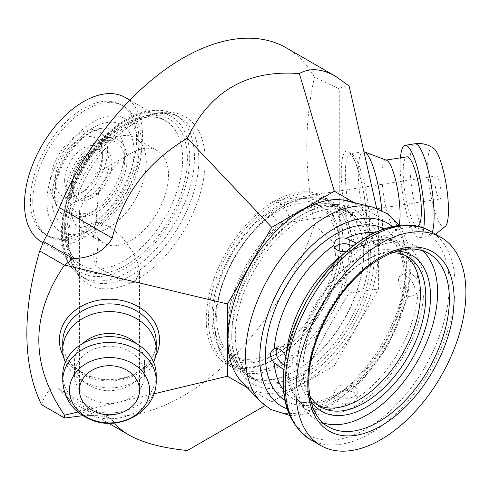 <?xml version="1.0" encoding="UTF-8"?>
<svg xmlns="http://www.w3.org/2000/svg" width="490" height="490" viewBox="0 0 490 490"><rect width="100%" height="100%" fill="white"/><g stroke="black" fill="none" stroke-linecap="round" stroke-linejoin="round"><path stroke-width="0.37" stroke-dasharray="2.45 1.84" d="M98.551 192.735L95.96 222.436A86.791 50.109 120 0 0 92.953 246.078A86.791 50.109 120 0 0 95.96 266.254L98.551 238.44A53.41 30.839 120 0 0 104.015 243.273A53.41 30.839 120 0 0 157.425 212.433A53.41 30.839 120 0 0 157.425 150.761A53.41 30.839 120 0 0 130.72 153.407A53.41 30.839 120 0 0 98.551 192.735L85.107 197.531L79.435 211.019L84.207 224.965L95.96 236.566L98.551 238.44M334.688 247.744L333.843 250.488L337.261 255.584C343.962 259.749 357.743 255.443 357.21 250.488L353.376 245.815M337.261 396.024L333.843 391.577L337.261 387.131C343.962 382.696 357.737 384.987 357.21 391.577C357.743 398.168 343.962 400.465 337.261 396.024M406.339 276.385C413.529 279.962 418.435 293.045 412.458 295.88C404.336 301.393 393.825 278.828 400.777 275.643L406.339 276.385M284.31 365.442L290.27 366.422C294.833 364.407 291.673 350.319 284.708 346.602L278.988 345.983L276.636 348.292M278.577 202.621L273.249 201.163C264.306 202.303 275.043 226.386 284.519 223.06C293.486 222.527 286.987 206.143 278.577 202.621M95.96 222.436L98.141 222.619L109.478 226.705L122.071 237.031L132.533 251.431L137.463 262.291L138.982 267.865L139.521 272.967L134.364 282.381L123.872 282.111L95.96 266.254M318.42 405.414A86.791 50.109 -60 0 1 315.67 404.017A86.791 50.109 -60 0 1 302.367 334.468A86.791 50.109 -60 0 1 359.066 257.985A86.791 50.109 -60 0 1 402.462 253.685A86.791 50.109 -60 0 1 405.052 255.37M247.187 387.608L271.748 401.788L334.327 365.663L378.574 289.02L378.574 216.764L354.007 202.584M346.583 200.765A106.152 61.287 -60 0 1 374.532 281.621A106.152 61.287 -60 0 1 303.034 383.18A106.152 61.287 -60 0 1 241.901 382.09M70.768 206.014A53.41 30.839 -60 0 1 122.022 135.687A53.41 30.839 -60 0 1 135.24 137.953A53.41 30.839 -60 0 1 135.24 199.626A53.41 30.839 -60 0 1 81.83 230.465A53.41 30.839 -60 0 1 73.255 220.151A53.41 30.839 -60 0 1 70.768 206.014M65.574 194.836A43.396 25.057 -60 0 1 107.218 137.696A43.396 25.057 -60 0 1 117.955 189.648A43.396 25.057 -60 0 1 67.596 206.321A43.396 25.057 -60 0 1 65.574 194.836M67.932 193.477A40.058 23.128 -60 0 1 110.422 140.618A40.058 23.128 -60 0 1 110.422 197.268A40.058 23.128 -60 0 1 67.932 193.477M55.186 180.663A33.381 19.275 -60 0 1 78.792 139.779A33.381 19.275 -60 0 1 102.398 153.407A33.381 19.275 -60 0 1 78.792 194.291A33.381 19.275 -60 0 1 55.186 180.663M64.631 180.663A26.705 15.417 -60 0 1 76.287 153.787A26.705 15.417 -60 0 1 96.867 146.633A26.705 15.417 -60 0 1 102.398 158.858A26.705 15.417 -60 0 1 83.514 191.566A26.705 15.417 -60 0 1 70.162 192.889A26.705 15.417 -60 0 1 64.631 180.663M271.748 401.788L299.365 385.844C313.459 354.827 330.046 323.847 349.137 292.898L378.574 289.02M334.327 365.663L299.365 385.844M82.853 415.673C96.144 414.84 105.742 416.053 111.653 419.299L114.489 422.95M77.843 412.029L153.927 393.838M349.137 292.898L339.288 247.634L314.445 225.143C304.278 164.021 304.278 124.307 314.445 77.175L339.288 88.868C342.143 86.565 345.426 85.628 349.137 86.05M339.288 247.634L339.288 88.868M378.574 216.764L376.675 208.336M112.247 419.661L59.419 389.158A206.97 119.493 120 0 0 79.38 406.363A206.97 119.493 120 0 0 314.445 225.143M41.601 404.728C46.029 390.781 51.971 385.587 59.419 389.158L111.653 419.299M314.445 77.175A206.97 119.493 120 0 0 286.35 47.885M62.745 374.807A46.734 38.159 180 0 0 109.478 412.966A46.734 38.159 180 0 0 156.212 374.807M74.425 374.807A35.053 28.622 180 0 0 109.478 403.423A35.053 28.622 180 0 0 144.526 374.807A35.053 28.622 180 0 0 109.478 346.185A35.053 28.622 180 0 0 74.425 374.807L74.425 362.086A35.053 28.622 180 0 0 87.257 384.221A35.053 28.622 180 0 0 131.694 384.221A35.053 28.622 180 0 0 144.526 362.086A35.053 28.622 180 0 0 136.03 343.404M82.92 343.404A35.053 28.622 180 0 0 74.425 362.086M65.335 362.275A46.734 38.159 180 0 0 79.852 379.26A46.734 38.159 180 0 0 139.105 379.26A46.734 38.159 180 0 0 153.621 362.275M445.796 225.951A40.058 8.465 81.2 0 1 438.072 220.194A40.058 8.465 81.2 0 1 427.703 165.148A40.058 8.465 81.2 0 1 433.815 148.488M441.098 194.003A11.687 2.468 -98.8 0 0 438.072 177.95A11.687 2.468 -98.8 0 0 436.284 175.941A11.687 2.468 -98.8 0 0 435.628 187.866A11.687 2.468 -98.8 0 0 439.855 199.032A11.687 2.468 -98.8 0 0 441.098 194.003M423.77 228.107A46.734 9.874 81.2 0 1 419.422 237.662A46.734 9.874 81.2 0 1 406.804 213.72A46.734 9.874 81.2 0 1 400.177 165.412A46.734 9.874 81.2 0 1 400.459 157.835M417.633 226.117A35.053 7.405 81.2 0 1 408.17 208.158A35.053 7.405 81.2 0 1 403.203 171.929A35.053 7.405 81.2 0 1 406.914 156.837M399.087 225.155A35.053 7.405 81.2 0 1 397.182 229.032A35.053 7.405 81.2 0 1 396.355 229.406A35.053 7.405 81.2 0 1 386.892 211.447A35.053 7.405 81.2 0 1 381.924 175.224A35.053 7.405 81.2 0 1 385.636 160.132A35.053 7.405 81.2 0 1 386.537 160.242M381.82 210.461A46.734 9.874 81.2 0 1 378.605 243.646A46.734 9.874 81.2 0 1 377.502 244.149A46.734 9.874 81.2 0 1 364.885 220.2A46.734 9.874 81.2 0 1 358.264 171.898A46.734 9.874 81.2 0 1 363.213 151.778A46.734 9.874 81.2 0 1 363.941 151.79M49.992 183.664A40.725 23.514 -60 0 1 89.064 130.04A40.725 23.514 -60 0 1 99.151 178.795A40.725 23.514 -60 0 1 51.891 194.432A40.725 23.514 -60 0 1 49.992 183.664M125.238 97.486A83.453 48.185 -60 0 1 125.238 193.85A83.453 48.185 -60 0 1 41.785 242.036M30.398 200.422A75.111 43.365 -60 0 1 63.186 124.84A75.111 43.365 -60 0 1 121.067 104.713A75.111 43.365 -60 0 1 121.067 191.443A75.111 43.365 -60 0 1 45.956 234.808A75.111 43.365 -60 0 1 30.398 200.422M357.118 397.947L357.21 397.053L354.031 392.129L346.228 390.285L337.261 393.629L333.862 397.427C335.154 401.328 339.515 403.466 346.951 403.821L353.786 402.511L357.118 397.947A93.468 53.967 -60 0 0 417.933 292.616C420.861 289.443 420.861 285.529 417.933 280.874C413.903 274.614 409.879 271.901 405.849 272.74L400.777 275.643M374.385 232.836A93.468 53.967 -60 0 1 386.782 236.921A93.468 53.967 -60 0 1 405.849 272.74C403.552 274.774 403.552 279.533 405.849 287.018L411.349 292.855L417.198 293.143L417.933 292.616M323.057 422.87A100.144 57.82 -60 0 1 316.699 420.028A100.144 57.82 -60 0 1 316.693 304.388A100.144 57.82 -60 0 1 416.843 246.568A100.144 57.82 -60 0 1 422.484 250.66M397.335 251.076A90.129 52.038 120 0 0 366.771 259.706A90.129 52.038 120 0 0 303.034 370.097A90.129 52.038 120 0 0 310.844 400.881M309.79 395.791A86.791 50.109 -60 0 1 303.034 367.371A86.791 50.109 -60 0 1 364.407 261.072A86.791 50.109 -60 0 1 392.404 252.711M356.757 243.316L357.118 245.766C355.832 248.442 352.445 250.402 346.951 251.633L346.142 251.719M285.805 356.224L286.142 356.965C287.814 362.802 287.814 366.716 286.142 368.707L283.839 369.619M282.264 362.19A95.14 54.929 -60 0 1 234.698 366.906A95.14 54.929 -60 0 1 214.988 323.351A95.14 54.929 -60 0 1 282.264 206.829A95.14 54.929 -60 0 1 329.831 202.119A95.14 54.929 -60 0 1 344.415 278.357A95.14 54.929 -60 0 1 282.264 362.19M351.9 245.668A96.806 55.891 120 0 0 331.846 201.353A96.806 55.891 120 0 0 283.441 206.149A96.806 55.891 120 0 0 214.988 324.711A96.806 55.891 120 0 0 235.041 369.031A96.806 55.891 120 0 0 283.447 364.235A96.806 55.891 120 0 0 351.9 245.668M275.656 354.288A90.129 52.038 -60 0 1 211.919 317.489A90.129 52.038 -60 0 1 275.656 207.105A90.129 52.038 -60 0 1 339.386 243.898A90.129 52.038 -60 0 1 275.656 354.288L278.014 352.923A86.791 50.109 120 0 0 339.386 246.623A86.791 50.109 120 0 0 321.409 206.89A86.791 50.109 120 0 0 254.531 230.147A86.791 50.109 120 0 0 216.641 317.489A86.791 50.109 120 0 0 234.618 357.222A86.791 50.109 120 0 0 278.014 352.923L275.656 354.288M275.656 358.374A95.14 54.929 -60 0 1 228.083 363.09A95.14 54.929 -60 0 1 228.083 253.232A95.14 54.929 -60 0 1 323.222 198.303A95.14 54.929 -60 0 1 337.806 274.541A95.14 54.929 -60 0 1 275.656 358.374M206.259 319.67A96.806 55.891 -60 0 1 248.516 222.246A96.806 55.891 -60 0 1 323.112 196.312A96.806 55.891 -60 0 1 323.112 308.094A96.806 55.891 -60 0 1 226.307 363.99A96.806 55.891 -60 0 1 206.259 319.67M213.34 315.585A86.791 50.109 -60 0 1 251.223 228.236A86.791 50.109 -60 0 1 318.108 204.985A86.791 50.109 -60 0 1 318.108 305.203A86.791 50.109 -60 0 1 231.317 355.317A86.791 50.109 -60 0 1 213.34 315.585M231.752 337.659A100.811 58.206 -60 0 1 303.034 214.191A100.811 58.206 -60 0 1 374.323 255.345A100.811 58.206 -60 0 1 303.034 378.819A100.811 58.206 -60 0 1 231.752 337.659L231.752 334.388A96.806 55.891 -60 0 1 300.205 215.827A96.806 55.891 -60 0 1 348.611 211.031A96.806 55.891 -60 0 1 348.611 322.812A96.806 55.891 -60 0 1 251.799 378.709A96.806 55.891 -60 0 1 231.752 334.388M303.034 374.728A95.807 55.315 -60 0 1 255.131 379.474A95.807 55.315 -60 0 1 255.131 268.845A95.807 55.315 -60 0 1 350.938 213.53A95.807 55.315 -60 0 1 365.626 290.3A95.807 55.315 -60 0 1 303.034 374.728M295.954 370.642A95.807 55.315 -60 0 1 248.05 375.383A95.807 55.315 -60 0 1 248.05 264.759A95.807 55.315 -60 0 1 343.858 209.444A95.807 55.315 -60 0 1 363.702 253.299A95.807 55.315 -60 0 1 295.954 370.642L295.25 371.053A96.806 55.891 -60 0 1 295.25 371.053A96.806 55.891 -60 0 1 246.844 375.842A96.806 55.891 -60 0 1 226.79 331.528A96.806 55.891 -60 0 1 269.053 234.104A96.806 55.891 -60 0 1 343.649 208.164A96.806 55.891 -60 0 1 363.702 252.485A96.806 55.891 -60 0 1 295.25 371.046L295.954 370.642M62.745 380.626A46.734 38.159 180 0 0 109.466 418.785A46.734 38.159 180 0 0 156.212 380.644M432.254 232.34A46.734 9.874 81.2 0 1 429.16 236.156A46.734 9.874 81.2 0 1 422.013 228.132A46.734 9.874 81.2 0 1 409.916 163.905A46.734 9.874 81.2 0 1 414.871 143.784M32.763 201.788A75.111 43.365 -60 0 1 65.55 126.2A75.111 43.365 -60 0 1 123.425 106.079A75.111 43.365 -60 0 1 123.425 192.809A75.111 43.365 -60 0 1 48.32 236.174A75.111 43.365 -60 0 1 32.763 201.788M46.924 201.788A65.097 37.583 -60 0 1 115.971 115.897A65.097 37.583 -60 0 1 115.971 207.956A65.097 37.583 -60 0 1 46.924 201.788M51.891 198.922A58.071 33.528 -60 0 1 113.484 122.298A58.071 33.528 -60 0 1 113.484 204.422A58.071 33.528 -60 0 1 51.891 198.922M54.482 193.336A49.398 28.518 -60 0 1 101.877 128.294A49.398 28.518 -60 0 1 114.115 187.431A49.398 28.518 -60 0 1 56.785 206.4A49.398 28.518 -60 0 1 54.482 193.336M341.273 172.529A50.072 10.584 81.2 0 1 360.714 179.009A50.072 10.584 81.2 0 1 360.714 249.827A50.072 10.584 81.2 0 1 341.273 172.529M345.364 173.895A46.734 9.874 -98.8 0 0 351.985 222.197A46.734 9.874 -98.8 0 0 364.603 246.145A46.734 9.874 -98.8 0 0 367.218 198.45A46.734 9.874 -98.8 0 0 350.313 153.774A46.734 9.874 -98.8 0 0 345.364 173.895M63.394 356.108A50.072 40.884 180 0 0 109.478 381A50.072 40.884 180 0 0 155.557 356.108M156.212 342.038A46.734 38.159 -0 0 1 109.478 380.197A46.734 38.159 -0 0 1 62.745 342.038C61.783 363.139 87.643 382.445 114.666 379.352C138.008 377.643 156.794 360.181 156.212 342.038M62.267 233.816A93.468 53.967 -60 0 1 103.065 139.748A93.468 53.967 -60 0 1 175.095 114.709A93.468 53.967 -60 0 1 175.095 222.638A93.468 53.967 -60 0 1 81.628 276.605A93.468 53.967 -60 0 1 62.267 233.816M62.267 231.09A90.129 52.038 120 0 0 157.866 239.628A90.129 52.038 120 0 0 157.866 112.161A90.129 52.038 120 0 0 62.267 231.09M64.631 226.999A83.453 48.185 120 0 0 81.91 265.206A83.453 48.185 120 0 0 165.369 217.021A83.453 48.185 120 0 0 165.369 120.656A83.453 48.185 120 0 0 101.056 143.013A83.453 48.185 120 0 0 64.631 226.999M64.631 229.724A86.791 50.109 -60 0 1 156.69 115.205A86.791 50.109 -60 0 1 156.69 237.95A86.791 50.109 -60 0 1 64.631 229.724M72.134 186.2A28.181 16.268 120 0 0 102.024 188.871A28.181 16.268 120 0 0 102.024 149.015A28.181 16.268 120 0 0 72.134 186.2M71.485 184.626A26.705 15.417 -60 0 1 83.147 157.749A26.705 15.417 -60 0 1 103.721 150.595A26.705 15.417 -60 0 1 103.721 181.429A26.705 15.417 -60 0 1 77.016 196.851A26.705 15.417 -60 0 1 71.485 184.626M68.398 240.033A96.751 55.86 -60 0 1 171.022 112.375A96.751 55.86 -60 0 1 171.022 249.202A96.751 55.86 -60 0 1 68.398 240.033M66.652 236.345A93.468 53.967 120 0 0 86.013 279.135A93.468 53.967 120 0 0 179.481 225.173A93.468 53.967 120 0 0 179.481 117.239A93.468 53.967 120 0 0 107.457 142.284A93.468 53.967 120 0 0 66.652 236.345M372.633 207.148A113.754 65.678 -60 0 1 402.584 293.798A113.754 65.678 -60 0 1 325.966 402.621A113.754 65.678 -60 0 1 260.453 401.457M392.331 226.545A105.736 61.048 -60 0 1 402.155 312.571A105.736 61.048 -60 0 1 334.56 401.034A105.736 61.048 -60 0 1 287.097 408.813M383.927 228.922A98.992 57.152 -60 0 1 400.318 307.916A98.992 57.152 -60 0 1 335.399 396.012A98.992 57.152 -60 0 1 284.96 400.348M405.849 287.018A93.468 53.967 -60 0 1 346.228 390.285M316.699 420.028L328.496 426.845A100.144 57.82 -60 0 1 328.496 311.205A100.144 57.82 -60 0 1 428.646 253.385L416.843 246.568M355.905 405.671A96.316 55.609 -60 0 1 296.922 321.759A96.316 55.609 -60 0 1 414.889 253.649A96.316 55.609 -60 0 1 355.905 405.671M291.201 417.094A117.331 67.743 120 0 0 366.306 428.83A117.331 67.743 120 0 0 447.278 307.132A117.331 67.743 120 0 0 401.555 225.957M430.257 231.188A120.179 69.384 -60 0 1 448.681 327.485A120.179 69.384 -60 0 1 370.171 433.387A120.179 69.384 -60 0 1 310.084 439.34M357.118 245.766A93.468 53.967 -60 0 1 398.774 243.842A93.468 53.967 -60 0 1 417.933 280.874M346.951 403.821A93.468 53.967 -60 0 1 305.301 405.738A93.468 53.967 -60 0 1 286.142 368.707M286.142 356.965A93.468 53.967 -60 0 1 286.479 352.929M343.625 253.949A93.468 53.967 -60 0 1 346.951 251.633M333.862 397.427A93.468 53.967 -60 0 1 293.314 398.817A93.468 53.967 -60 0 1 283.575 390.126M130.72 153.407L92.953 175.212L92.953 246.078M139.521 390.224L139.521 272.967M79.435 390.224L79.435 211.019M157.425 150.761L135.24 137.953M104.015 243.273L81.83 230.465M67.596 206.321L73.255 220.151M107.218 137.696L122.022 135.687M102.398 158.858L102.398 153.407M83.514 191.566L78.792 194.291M79.38 406.363L108.517 423.189M144.526 362.086L144.526 374.807M131.694 384.221L139.105 379.26M87.257 384.221L79.852 379.26M419.422 237.662L429.16 236.156L435.579 234.257M396.355 229.406L417.278 226.172M385.636 160.132L386.071 160.065M397.182 229.032L378.605 243.646M284.519 223.066L439.855 199.032M273.249 201.163L436.284 175.941M45.956 234.808L48.32 236.174C53.434 239.077 59.027 240.541 65.097 240.559L71.92 240.014C97.853 236.137 125.477 206.749 136.465 174.526C140.097 164.064 141.91 153.976 141.916 144.262L140.079 129.378C138.462 122.745 134.34 112.81 123.425 106.079L121.067 104.713M51.891 194.432L56.785 206.4L54.825 194.83C55.499 176.841 62.996 159.703 77.304 143.405C83.453 137.004 89.474 132.582 95.379 130.138L101.877 128.294L89.064 130.04M363.213 151.778L349.921 153.756L352.286 156.463C354.515 159.967 356.787 165.62 359.103 173.411C362.692 185.98 365.142 199.497 366.44 213.959C367.347 225.032 367.286 233.761 366.263 240.137L365.044 244.884L364.235 246.28L377.502 244.149M175.095 114.709C161.835 107.592 146.461 108.658 128.98 117.9C117.753 123.988 107.169 132.766 97.228 144.225C74.278 172.027 62.304 201.433 61.293 232.45C61.458 253.526 68.233 268.238 81.628 276.605L86.013 279.135C74.97 272.85 69.163 259.492 68.612 239.071C68.233 209.481 85.021 169.938 109.301 144.158C134.015 116.847 164.119 107.255 179.481 117.239L175.095 114.709M43.04 242.758L81.91 265.206C71.43 259.039 65.997 246.758 65.605 228.364C65.115 198.395 84.599 157.878 110.293 135.859C132.153 117.851 150.516 112.78 165.369 120.656L129.893 100.174M70.162 192.889L77.016 196.851C76.079 196.282 72.734 194.763 72.269 185.716C70.952 166.839 95.838 142.964 103.721 150.595L96.867 146.633M289.541 415.385L292.959 415.606L312.589 412.96L332.588 404.268L362.484 380.307L387.615 346.81L407.472 298L411.116 266.009L407.894 243.677L401.181 228.291L399.246 225.376M303.034 367.371L303.034 370.097M364.407 261.072L366.771 259.706M407.803 256.772L402.462 253.685M321.011 407.104L315.67 404.017M398.774 243.842L386.782 236.921C403.246 245.288 409.934 276.599 398.315 311.952C387.982 345.622 362.318 379.499 336.71 393.856C318.745 403.589 304.278 405.242 293.314 398.817L305.301 405.738C299.335 402.357 294.766 396.6 291.605 388.466L288.206 372.817C286.901 357.088 289.951 339.705 297.357 320.662C307.242 296.419 321.232 276.311 339.337 260.337C363.69 240.89 383.505 235.39 398.774 243.842M278.589 346.185L273.837 348.935M290.276 366.422L285.529 369.16M417.204 293.143L412.458 295.88M333.843 391.577L333.843 397.072M357.21 391.577L357.21 397.053M333.843 245L333.843 250.488M357.21 245.012L357.21 250.488M214.988 323.351L214.988 324.711M282.264 206.829L283.441 206.149M339.386 246.623L339.386 243.898M329.831 202.119L323.222 198.303M234.698 366.906L228.083 363.09M331.846 201.353L323.112 196.312M235.041 369.031L226.307 363.99M231.317 355.317L234.618 357.222M318.108 204.985L321.409 206.89M363.702 253.299L363.702 252.485M350.938 213.53L343.858 209.444M255.131 379.474L248.05 375.383M348.611 211.031L343.649 208.164M251.799 378.709L246.844 375.842M300.205 215.827L303.034 214.191"/><path stroke-width="0.73" d="M353.376 245.815L346.228 243.793C340.844 243.42 336.998 244.737 334.688 247.744M276.636 348.292C275.031 354.699 277.585 360.42 284.31 365.442M405.052 255.37A86.791 50.109 -60 0 1 415.018 325.672A86.791 50.109 -60 0 1 359.066 399.718A86.791 50.109 -60 0 1 318.42 405.414M95.96 412.133A30.043 24.531 -0 0 1 79.435 390.224A30.043 24.531 -0 0 1 109.478 365.693A30.043 24.531 -0 0 1 139.521 390.224A30.043 24.531 -0 0 1 95.96 412.133M354.007 202.584L334.327 191.216L271.748 227.348L227.501 303.984L227.501 376.24L247.187 387.608M260.453 401.457L241.901 382.09A106.152 61.287 -60 0 1 249.961 265.856A106.152 61.287 -60 0 1 346.583 200.765L372.633 207.148A113.754 65.678 -60 0 0 269.09 276.905A113.754 65.678 -60 0 0 260.453 401.457L270.468 409.352L289.541 415.385M187.358 450.512L265.053 405.653L187.358 450.512C162.086 447.958 142.547 442.746 128.735 434.863C122.665 431.347 117.919 427.378 114.489 422.95M227.501 303.984L64.772 265.065L73.151 258.591L43.555 241.503L39.739 250.929A240.351 138.768 120 0 0 26.858 333.298A240.351 138.768 120 0 0 41.601 404.728L64.649 418.037L82.853 415.673M271.748 227.348L187.358 138.26C147.588 161.767 122.549 195.063 112.247 238.14C104.787 251.162 91.759 257.979 73.151 258.591M64.649 418.037L64.539 415.214L77.843 412.029M153.927 393.838L227.501 376.24M334.327 191.216L299.365 73.592C247.272 69.58 209.934 91.134 187.358 138.26M376.675 208.336L349.137 86.05L335.705 76.379C322.01 68.557 309.894 67.626 299.365 73.592M335.705 76.379L286.35 47.885A206.97 119.493 120 0 0 59.419 207.638L112.247 238.14M69.421 390.224A40.058 32.708 180 0 0 109.478 422.931A40.058 32.708 180 0 0 149.536 390.224A40.058 32.708 180 0 0 109.478 357.516A40.058 32.708 180 0 0 69.421 390.224M156.212 380.626L156.212 374.807A46.734 38.159 180 0 0 109.478 336.642A46.734 38.159 180 0 0 62.745 374.807L62.745 380.626C63.823 398.976 73.065 411.949 90.472 419.55C118.703 432.29 157.045 411.747 156.212 380.626A46.734 38.159 180 0 0 109.478 342.467A46.734 38.159 180 0 0 62.745 380.626M136.03 343.404A35.053 28.622 180 0 0 82.92 343.404M153.621 362.275A46.734 38.159 180 0 0 156.212 349.75A46.734 38.159 180 0 0 109.478 311.591A46.734 38.159 180 0 0 62.745 349.75A46.734 38.159 180 0 0 65.335 362.275M400.459 157.835A46.734 9.874 81.2 0 1 405.132 145.291L414.871 143.784C421.89 142.86 428.205 144.428 433.809 148.488A40.058 8.465 81.2 0 1 446.439 186.194A40.058 8.465 81.2 0 1 445.796 225.951L435.579 234.257M405.132 145.291A46.734 9.874 81.2 0 1 419.379 175.886A46.734 9.874 81.2 0 1 423.77 228.107M386.071 160.065L406.914 156.837A35.053 7.405 81.2 0 1 419.593 190.347A35.053 7.405 81.2 0 1 417.633 226.117L417.278 226.172M363.941 151.79A46.734 9.874 81.2 0 1 364.419 151.924L386.537 160.242A35.053 7.405 81.2 0 1 397.268 187.609A35.053 7.405 81.2 0 1 399.087 225.155M364.419 151.924A46.734 9.874 81.2 0 1 381.82 210.461M64.539 415.214C30.294 365.209 30.251 315.199 64.417 265.182L64.772 265.065M39.739 250.929L64.417 265.182M43.555 241.503C47.763 233.632 53.049 222.344 59.419 207.638M43.04 242.758L41.785 242.036A83.453 48.185 -60 0 1 24.5 203.834A83.453 48.185 -60 0 1 60.932 119.848A83.453 48.185 -60 0 1 125.238 97.486L129.893 100.174M156.212 349.75L156.212 342.038A46.734 38.159 -0 0 0 109.478 303.88A46.734 38.159 -0 0 0 62.745 342.038L62.745 349.75M380.932 439.597A120.179 69.384 -60 0 1 320.846 445.551A120.179 69.384 -60 0 1 320.846 306.783A120.179 69.384 -60 0 1 441.018 237.399A120.179 69.384 -60 0 1 459.442 333.696A120.179 69.384 -60 0 1 380.932 439.597M422.484 250.66A100.144 57.82 -60 0 1 430.447 332.306A100.144 57.82 -60 0 1 366.771 415.067A100.144 57.82 -60 0 1 323.057 422.87M310.844 400.881A90.129 52.038 120 0 0 366.771 406.89A90.129 52.038 120 0 0 428.517 315.86A90.129 52.038 120 0 0 397.335 251.076M392.404 252.711A86.791 50.109 -60 0 1 407.803 256.772A86.791 50.109 -60 0 1 421.112 326.322A86.791 50.109 -60 0 1 364.407 402.805A86.791 50.109 -60 0 1 321.011 407.104A86.791 50.109 -60 0 1 309.79 395.791M346.142 251.719L341.058 251.456L337.261 250.084L334.731 247.805L333.862 245.459C334.48 239.31 338.602 236.927 346.228 238.318L356.757 243.316M283.839 369.619L274.241 363.004C269.224 356.745 269.224 351.985 274.241 348.721L276.709 348.298L279.949 349.352L283.036 351.949L285.805 356.224M273.837 348.935L274.241 348.721A93.468 53.967 -60 0 1 333.862 245.459L333.843 245M414.871 143.784A46.734 9.874 81.2 0 1 430.257 179.812A46.734 9.874 81.2 0 1 432.254 232.34M155.557 356.108A50.072 40.884 180 0 0 119.474 300.052A50.072 40.884 180 0 0 59.406 340.115A50.072 40.884 180 0 0 63.394 356.108M287.097 408.813A105.736 61.048 -60 0 1 281.689 284.175A105.736 61.048 -60 0 1 392.331 226.545M284.96 400.348A98.992 57.152 -60 0 1 285.903 286.607A98.992 57.152 -60 0 1 383.927 228.922M380.932 425.969A103.482 59.749 -60 0 1 317.563 335.815A103.482 59.749 -60 0 1 444.301 262.64A103.482 59.749 -60 0 1 380.932 425.969M378.574 421.884A100.144 57.82 -60 0 1 328.496 426.845C309.08 416.574 302.606 381.814 315.358 343.943C325.195 315.052 340.856 290.901 362.349 271.485C388.478 249.931 410.577 243.891 428.646 253.385A100.144 57.82 -60 0 1 443.995 333.635A100.144 57.82 -60 0 1 378.574 421.884M401.555 225.957A117.331 67.743 120 0 0 307.64 299.163A117.331 67.743 120 0 0 291.201 417.094M320.846 445.551L310.084 439.34A120.179 69.384 -60 0 1 310.084 300.572A120.179 69.384 -60 0 1 430.257 231.188L441.018 237.399M346.228 238.318A93.468 53.967 -60 0 1 374.385 232.836M286.479 352.929A93.468 53.967 -60 0 1 343.625 253.949M283.575 390.126A93.468 53.967 -60 0 1 274.241 363.004M108.517 423.189L128.735 434.863M399.246 225.376L387.535 213.793L372.633 207.148M310.084 439.34C285.682 422.545 277.94 393.182 286.852 351.257C294.337 320.086 309 291.96 330.848 266.885C361.963 231.378 402.97 215.073 430.257 231.188"/></g></svg>
